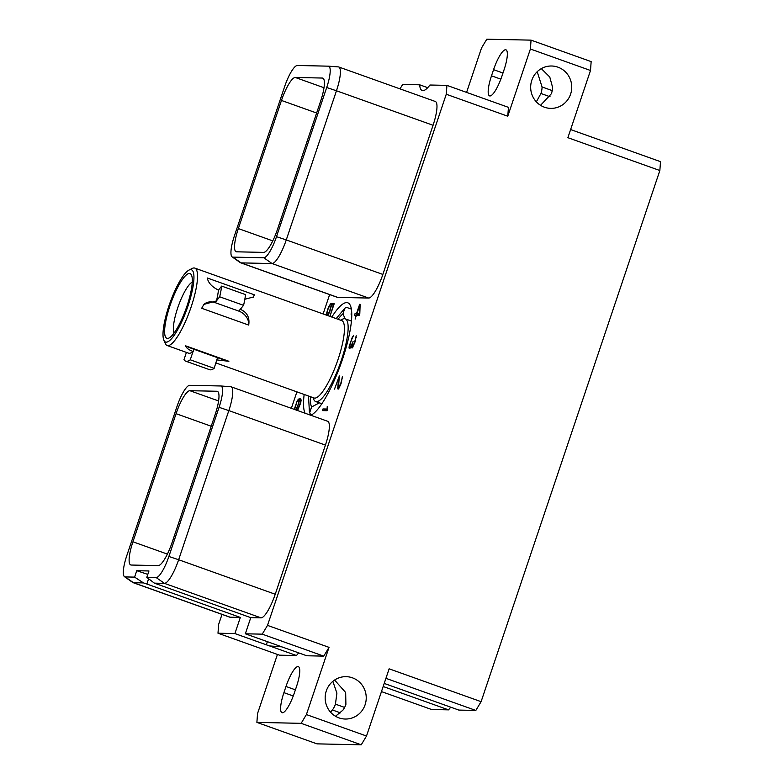 <?xml version="1.0" encoding="UTF-8"?>
<svg xmlns="http://www.w3.org/2000/svg" width="784" height="784" viewBox="0 0 784 784"><rect width="100%" height="100%" fill="white"/><g stroke="black" fill="none" stroke-linecap="round" stroke-linejoin="round"><path stroke-width="1.18" d="M570.615 129.556L660.51 161.661L659.854 170.53L567.881 137.69L590.499 70.482L530.396 49.01L507.777 116.218L446.263 94.247L446.929 85.378L429.946 85.015A38.808 9.124 109.7 0 1 422.164 90.513A38.808 9.124 109.7 0 1 419.656 84.799L402.682 84.437L400.016 88.866M659.854 170.53L481.102 701.67L475.829 710.441L458.846 710.079L384.219 683.423M220.814 385.983L230.623 386.708A25.127 5.909 109.7 0 1 230.702 386.708A25.127 5.909 109.7 0 1 231.084 386.796L327.683 421.292A25.127 5.909 109.7 0 1 325.429 445.096L275.233 594.243A25.127 5.909 109.7 0 1 261.043 617.861L250.772 617.645L245.333 633.795L262.238 634.158L267.511 625.387L329.025 647.359L306.407 714.567L366.51 736.029L389.129 668.821L481.102 701.67M267.511 625.387L446.263 94.247M557.943 67.169A21.188 20.531 91.2 0 0 551.662 66.003A21.188 20.531 91.2 0 0 530.993 83.467A21.188 20.531 91.2 0 0 544.468 107.222A21.188 20.531 91.2 0 0 550.76 108.378A21.188 20.531 91.2 0 0 571.418 90.924A21.188 20.531 91.2 0 0 557.943 67.169M352.437 677.827A21.188 20.531 91.2 0 0 346.146 676.661A21.188 20.531 91.2 0 0 325.487 694.124A21.188 20.531 91.2 0 0 338.962 717.879A21.188 20.531 91.2 0 0 345.244 719.036A21.188 20.531 91.2 0 0 365.912 701.572A21.188 20.531 91.2 0 0 352.437 677.827M507.777 116.218L508.444 107.349L446.929 85.378M222.009 614.401L218.658 624.348L217.991 633.217L234.906 633.57L240.335 617.42L230.075 617.204A25.127 5.909 109.7 0 1 229.614 617.116L133.015 582.62A25.127 5.909 109.7 0 1 132.672 582.434L124.499 576.691A22.462 5.282 -70.3 0 0 125.215 576.926L134.593 577.122L136.759 570.703L147.804 574.398M291.354 408.317L296.901 391.863M323.126 313.933L329.633 294.588M328.437 66.17L338.247 66.895A25.127 5.909 109.7 0 1 338.335 66.895A25.127 5.909 109.7 0 1 338.708 66.973L435.306 101.479A25.127 5.909 109.7 0 1 433.062 125.273L382.866 274.429A25.127 5.909 109.7 0 1 368.666 298.047L337.698 297.381A25.127 5.909 109.7 0 1 337.238 297.303L240.649 262.797A25.127 5.909 109.7 0 1 240.306 262.62L232.123 256.878A22.462 5.282 -70.3 0 0 232.848 257.113L263.806 257.769A22.462 5.282 -70.3 0 0 276.507 236.66L326.703 87.504A22.462 5.282 -70.3 0 0 328.369 66.16A22.462 5.282 -70.3 0 0 328.29 66.16L297.332 65.493A22.462 5.282 -70.3 0 0 284.631 86.612L234.445 235.759A22.462 5.282 -70.3 0 0 232.123 256.878M331.818 317.04A59.878 14.073 109.7 0 1 346.675 302.604A59.878 14.073 109.7 0 1 347.773 302.8A59.878 14.073 109.7 0 1 342.99 357.769A59.878 14.073 109.7 0 1 310.827 415.275M305.094 413.227A59.878 14.073 109.7 0 1 304.163 394.46M322.42 410.61L327.085 410.708L327.751 406.72L327.193 406.7L327.134 409.032L322.979 408.944L322.42 410.61M339.354 375.908L334.513 389.138L338.659 377.839L337.669 388.835L338.619 388.864L341.02 383.748L342.51 376.457L340.785 383.415L338.463 387.541L339.354 375.908M349.056 347.381L349.262 348.468L350.164 348.116L351.712 345.087L351.497 347.753L352.447 347.782L355.221 341.559L356.201 335.758L354.486 342.726L352.408 346.851L352.055 345.146L353.094 341.432L350.85 346.352L350.115 347.185L349.576 346.734L351.183 340.648L353.584 335.356L352.232 337.375L349.233 346.293L349.056 347.381L350.36 347.851M359.817 313.453L360.14 304.319L359.64 304.31L356.524 313.561L355.083 313.531L354.525 315.197L355.965 315.227L355.123 319.088L356.416 315.237L359.19 315.295L359.817 313.453M327.859 315.629L329.839 311.473L331.534 305.005L333.406 305.045L329.995 316.226L334.19 303.771L331.681 303.712L329.466 311.532L327.32 315.433M326.654 315.197L328.045 309.092L330.525 303.878L328.388 307.318L326.085 315.001M296.264 410.071L299.831 399.967L300.517 400.781L300.38 402.868L297.312 410.444M297.567 410.542L300.772 402.751L301.076 399.82L300.252 398.674L298.714 399.027L297.214 400.84L294.235 409.346M262.238 634.158L323.753 656.13L329.025 647.359M245.333 633.795L276.762 645.016A21.129 1.607 -161.4 0 1 279.888 646.163L306.779 655.767L323.753 656.13M277.438 654.444L257.554 713.518L256.887 722.387L301.134 723.338L306.407 714.567M217.991 633.217L279.506 655.179L296.489 655.542A38.808 9.124 109.7 0 1 298.714 652.886M294.372 692.87L296.45 686.706A21.188 4.978 -70.3 0 0 298.351 666.635A21.188 4.978 -70.3 0 0 285.984 686.48L283.916 692.644A21.188 4.978 -70.3 0 0 282.015 712.715A21.188 4.978 -70.3 0 0 294.372 692.87M366.51 736.029L361.238 744.8L316.991 743.859L256.887 722.387M301.134 723.338L361.238 744.8M450.79 707.197A38.808 9.124 -70.3 0 0 448.556 709.863L431.582 709.5L381.465 691.596M448.556 709.863L383.18 686.51M466.588 92.404L481.533 47.971L486.805 39.2L531.052 40.141L591.156 61.613L590.499 70.482M419.656 84.799L427.721 87.681M530.396 49.01L531.052 40.141M504.034 69.884A21.188 4.978 -70.3 0 0 505.935 49.813A21.188 4.978 -70.3 0 0 493.567 69.658L491.499 75.823A21.188 4.978 -70.3 0 0 489.598 95.893A21.188 4.978 -70.3 0 0 501.956 76.048L504.034 69.884M540.548 105.321L551.407 93.708A21.188 20.531 91.2 0 0 552.544 87.21L549.77 77.008L541.323 68.629M537.197 71.716L542.077 86.985L552.21 90.601M542.077 86.985A21.188 20.531 91.2 0 1 540.94 93.492L536.344 101.832M234.906 633.57L266.325 644.801A21.129 1.607 -161.4 0 0 269.598 645.938L296.489 655.542M240.335 617.42L146.843 584.031L148.617 578.768M230.075 617.204L133.476 582.698L143.511 582.914L146.843 584.031M143.511 582.914L134.593 577.122M250.772 617.645L154.399 583.149L146.794 577.387L148.96 570.968L136.759 570.703M146.794 577.387L156.183 577.583A22.462 5.282 -70.3 0 0 168.874 556.473L219.069 407.327A22.462 5.282 -70.3 0 0 220.735 385.983A22.462 5.282 -70.3 0 0 220.667 385.973L189.699 385.316A22.462 5.282 -70.3 0 0 177.008 406.426L126.812 555.582A22.462 5.282 -70.3 0 0 124.499 576.691M176.057 413.678A24.451 5.743 -70.3 0 1 189.865 390.697L216.903 391.265A24.451 5.743 -70.3 0 1 217.354 391.353A24.451 5.743 -70.3 0 1 215.169 414.511L172.049 542.636A24.451 5.743 -70.3 0 1 158.231 565.607L131.193 565.039A24.451 5.743 -70.3 0 1 130.752 564.95A24.451 5.743 -70.3 0 1 132.937 541.793L176.057 413.678L211.219 426.231M154.399 583.149L164.444 583.355L156.183 577.583M275.233 594.243L178.644 559.737A25.127 5.909 109.7 0 1 164.444 583.355L261.043 617.861M168.874 556.473L178.644 559.737L228.83 410.591L219.069 407.327M231.084 386.796A25.127 5.909 109.7 0 1 228.83 410.591L325.429 445.096M125.215 576.926L133.476 582.698A25.127 5.909 109.7 0 1 133.015 582.62M269.598 645.938L281.779 646.839M238.346 228.575L281.466 100.45A24.451 5.743 109.7 0 1 295.274 77.469L322.312 78.047A24.451 5.743 109.7 0 1 322.763 78.126A24.451 5.743 109.7 0 1 320.578 101.283L277.458 229.408A24.451 5.743 109.7 0 1 263.64 252.389L236.601 251.811A24.451 5.743 109.7 0 1 236.16 251.733A24.451 5.743 109.7 0 1 238.346 228.575L272.793 240.884M337.698 297.381L241.109 262.885A25.127 5.909 109.7 0 1 240.649 262.797M232.848 257.113L241.109 262.885L272.068 263.542L263.806 257.769M382.866 274.429L286.268 239.924A25.127 5.909 109.7 0 1 272.068 263.542L368.666 298.047M276.507 236.66L286.268 239.924L336.463 90.777L326.703 87.504M338.708 66.973A25.127 5.909 109.7 0 1 336.463 90.777L433.062 125.273M332.847 681.335L336.904 693.154L335.434 704.15L344.607 707.423M330.574 712.205L332.416 709.971A21.188 20.531 91.2 0 0 335.434 704.15M335.503 716.262L342.882 710.196A21.188 20.531 91.2 0 0 345.901 704.365L345.666 692.507L334.582 680.042M385.934 678.336L475.829 710.441M351.34 309.082L346.469 307.348L344.842 308.2L336.189 318.608M311.748 414.805L310.454 414.344L309.406 412.041L310.454 414.344M308.533 396.018L309.406 412.041M338.09 319.284A51.93 12.211 109.7 0 1 342.951 313.825L345.127 318.823M342.951 313.825L344.842 308.2M351.046 314.08L351.663 312.042M351.007 313.992A51.93 12.211 109.7 0 1 351.026 314.041A51.93 12.211 109.7 0 1 351.712 316.285M309.69 412.629L311.581 407.014L319.764 402.604M310.444 396.704A51.93 12.211 -70.3 0 0 311.581 407.014M192.256 282.152A27.724 6.517 -70.3 0 0 177.694 307.945A27.724 6.517 -70.3 0 0 174.077 333.043M169.981 305.74A34.369 8.075 -70.3 0 0 169.089 337.982A34.369 8.075 -70.3 0 0 186.955 306.103A34.369 8.075 -70.3 0 0 191.521 275.174A34.369 8.075 -70.3 0 0 169.981 305.74M163.885 340.256A38.377 9.016 109.7 0 0 187.944 306.123A38.377 9.016 -70.3 0 0 188.944 270.117A38.377 9.016 -70.3 0 0 168.991 305.721A38.377 9.016 109.7 0 0 163.885 340.256L165.346 343.588A41.101 9.663 109.7 0 0 167.139 345.519L188.532 353.163A41.101 9.663 109.7 0 0 193.07 351.457L190.257 359.807L214.14 368.343A49.588 11.652 109.7 0 1 209.563 369.676L185.681 361.15A49.588 11.652 109.7 0 1 183.975 359.68L186.416 352.408M167.139 345.519A41.101 9.663 109.7 0 0 191.11 307.024A41.101 9.663 -70.3 0 0 194.785 268.099A41.101 9.663 -70.3 0 0 192.178 268.461L188.944 270.117M194.785 268.099L341.697 320.578A41.101 9.663 -70.3 0 1 338.022 359.503A41.101 9.663 109.7 0 1 314.051 397.988L215.953 362.953M185.465 345.773A13.181 1 -161.4 0 0 193.991 349.292L193.246 351.516C189.032 350.076 186.435 348.165 185.465 345.773L228.889 361.287L216.776 359.925L214.14 368.343M221.676 286.091A49.588 11.652 109.7 0 1 219.696 296.803L243.579 305.339A49.588 11.652 109.7 0 0 245.568 294.627L221.676 286.091L218.481 290.1A41.101 9.663 109.7 0 1 216.502 300.821L215.237 302.683A12.867 10.31 38.5 0 0 203.526 304.868M218.658 290.168C212.072 287.022 208.279 282.955 207.29 277.987L254.31 294.784L253.438 296.989L244.824 299.263M215.237 302.683L238.767 311.091L243.579 305.339M240.208 309.288C247.038 312.12 249.871 317.383 248.704 325.076A12.867 10.31 38.5 0 0 238.767 311.091M216.678 300.88L203.889 304.388L201.684 308.279L248.704 325.076M312.934 397.596L313.767 399.487A43.914 10.319 109.7 0 0 315.678 401.545A43.914 10.319 109.7 0 0 341.285 360.434A43.914 10.319 -70.3 0 0 345.215 318.853A43.914 10.319 -70.3 0 0 342.422 319.235L340.589 320.176M219.696 296.803L216.502 300.821M253.134 297.332A12.867 10.31 38.5 0 0 254.31 294.784M193.991 349.292L217.521 357.7A13.181 1 -161.4 0 0 228.889 361.287M190.257 359.807A49.588 11.652 109.7 0 1 185.681 361.15M322.979 408.944L325.37 409.797L325.076 410.669M327.379 409.836L325.37 409.797M327.193 406.7L327.751 406.906M338.463 387.541L339.256 387.815M338.717 387.541L339.296 387.747M342.059 377.8L342.618 377.996M337.669 388.835L338.325 389.07M337.62 388.109L338.815 388.541M338.659 377.839L339.149 378.015M349.105 348.106L349.821 348.361M349.664 347.175L350.615 347.518M350.115 347.185L350.693 347.39M352.163 346.842L352.859 347.096M352.408 346.851L352.908 347.028M355.75 337.11L356.308 337.306M351.497 347.753L352.143 347.988M351.448 347.038L352.633 347.469M355.083 313.531L357.475 314.384L357.181 315.256M356.524 313.561L358.915 314.413L357.475 314.384M359.64 304.31L360.14 304.486M359.484 314.423L356.975 313.571L359.533 305.985L359.699 313.776M359.533 305.985L360.072 306.181M359.239 313.62L356.975 313.571M331.681 303.712L333.935 304.515M329.3 305.505L329.809 305.682M296.303 402.662L298.351 400.32L298.88 400.761L298.322 404.083L295.862 409.924M297.969 399.752L299.41 400.271M298.714 399.027L301.076 399.869L300.703 400.271M299.547 398.664L300.85 399.125M300.517 400.781L301.085 400.987M300.331 400.369L301.095 400.644M299.831 399.967L301.085 400.408M294.657 409.493L296.626 402.79M298.684 400.33L299.37 400.575M493.567 69.658L502.975 73.02M540.94 93.492L550.064 96.746M491.499 75.823L500.849 79.164M266.325 644.801L267.383 641.665M132.937 541.793L167.384 554.102M189.865 390.697L218.579 400.947M216.903 391.265L217.746 391.569M322.312 78.047L323.155 78.351M295.274 77.469L323.988 87.73M281.466 100.45L316.628 113.014M285.984 686.48L295.392 689.842M283.916 692.644L293.265 695.986M332.416 709.971L340.501 712.862M217.521 357.7L216.776 359.925M220.735 385.983L230.702 386.708M328.369 66.16L338.335 66.895M315.678 401.545L321.871 403.76M345.215 318.853L351.408 321.058"/></g></svg>
